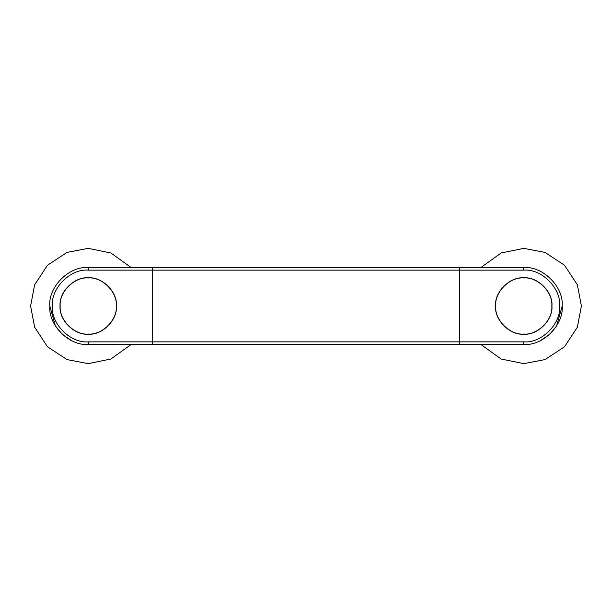 <?xml version="1.0" encoding="UTF-8"?>
<svg xmlns="http://www.w3.org/2000/svg" width="612" height="612" viewBox="0 0 612 612"><rect width="100%" height="100%" fill="white"/><g stroke="black" fill="none" stroke-linecap="round" stroke-linejoin="round"><path stroke-width="0.92" d="M88.243 344.426C69.233 346.147 48.096 325.01 49.817 306C48.096 286.99 69.233 265.853 88.243 267.574L523.757 267.574C542.768 265.853 563.904 286.99 562.183 306C563.904 325.01 542.768 346.147 523.757 344.426L459.711 344.426L459.711 341.863L459.711 344.426L152.289 344.426L152.289 341.863L152.289 344.426L88.243 344.426L88.243 341.863C70.495 343.47 50.773 323.748 52.38 306C50.773 288.252 70.495 268.53 88.243 270.137L152.289 270.137L152.289 341.863L152.289 267.574L152.289 270.137L459.711 270.137L459.711 341.863L459.711 267.574L459.711 270.137L523.757 270.137C541.505 268.53 561.227 288.252 559.62 306C561.227 323.748 541.505 343.47 523.757 341.863L88.243 341.863M495.575 306C494.32 319.946 509.819 335.437 523.757 334.183C537.703 335.437 553.202 319.946 551.94 306C553.202 292.054 537.703 276.563 523.757 277.817C509.819 276.563 494.32 292.054 495.575 306C494.32 319.946 509.819 335.437 523.757 334.183C537.703 335.437 553.202 319.946 551.94 306C553.202 292.054 537.703 276.563 523.757 277.817C509.819 276.563 494.32 292.054 495.575 306M562.183 306L556.622 325.921L549.484 334.542L540.251 340.708M480.795 267.574L501.113 252.993L523.757 248.357L544.978 252.404L564.516 265.241L577.353 284.779L581.4 306L577.353 327.221L564.516 346.759L544.978 359.596L523.757 363.643L501.113 359.007L480.795 344.426M60.06 306C58.798 292.054 74.297 276.563 88.243 277.817C102.181 276.563 117.68 292.054 116.425 306C117.68 319.946 102.181 335.437 88.243 334.183C74.297 335.437 58.798 319.946 60.06 306C58.798 292.054 74.297 276.563 88.243 277.817C102.181 276.563 117.68 292.054 116.425 306C117.68 319.946 102.181 335.437 88.243 334.183C74.297 335.437 58.798 319.946 60.06 306M49.817 306L55.378 325.921L62.516 334.542L71.749 340.708M131.205 267.574L110.887 252.993L88.243 248.357L67.022 252.404L47.484 265.241L34.647 284.779L30.6 306L34.647 327.221L47.484 346.759L67.022 359.596L88.243 363.643L110.887 359.007L131.205 344.426M551.81 306C553.064 292.123 537.634 276.693 523.757 277.947C509.88 276.693 494.45 292.123 495.705 306C494.45 319.877 509.88 335.307 523.757 334.053C537.634 335.307 553.064 319.877 551.81 306M60.19 306C58.936 292.123 74.366 276.693 88.243 277.947C102.12 276.693 117.55 292.123 116.295 306C117.55 319.877 102.12 335.307 88.243 334.053C74.366 335.307 58.936 319.877 60.19 306M523.757 267.574L523.757 270.137M523.757 344.426L523.757 341.863M88.243 267.574L88.243 270.137"/></g></svg>
